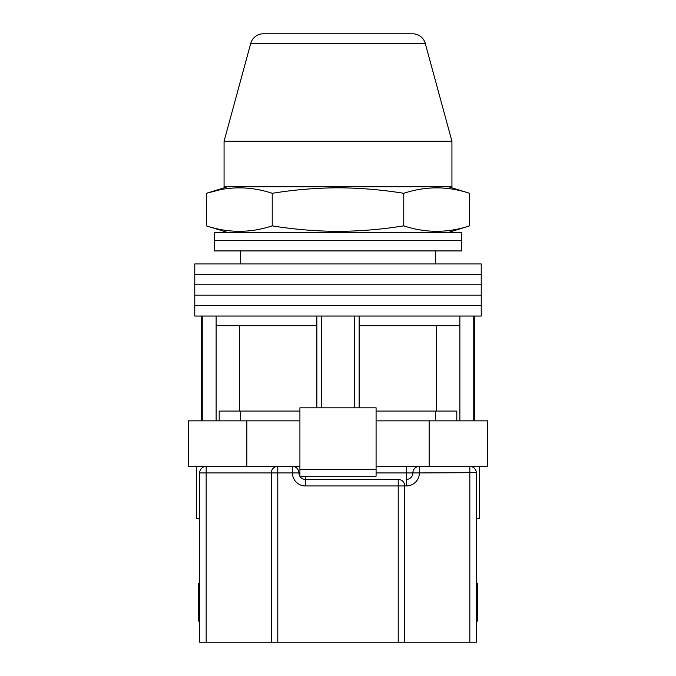<?xml version="1.0" encoding="UTF-8"?>
<svg xmlns="http://www.w3.org/2000/svg" width="676" height="676" viewBox="0 0 676 676"><rect width="100%" height="100%" fill="white"/><g stroke="black" fill="none" stroke-linecap="round" stroke-linejoin="round"><path stroke-width="1.01" d="M338 305.611L481.227 305.611L481.227 316.03L194.773 316.03L194.773 305.611L481.227 305.611L481.227 295.192L338 295.192L481.227 295.192L481.227 284.773L338 284.773L481.227 284.773L481.227 274.363L338 274.363L481.227 274.363L481.227 263.944L194.773 263.944L194.773 274.363L338 274.363L194.773 274.363L194.773 284.773L338 284.773L194.773 284.773L194.773 295.192L338 295.192L194.773 295.192L194.773 305.611L338 305.611M321.725 407.822L321.725 316.03M202.251 420.844L202.251 316.03M473.749 420.844L473.749 316.03M354.275 407.822L354.275 316.03M456.815 420.844L456.815 411.076L376.084 411.076M299.916 411.076L219.185 411.076L219.185 420.844M459.874 420.844L459.874 325.79L359.159 325.79L359.159 316.03M459.874 325.79L459.874 316.03M359.159 407.822L359.159 325.79M316.841 407.822L316.841 325.79L216.126 325.79L216.126 316.03M316.841 325.79L316.841 316.03M216.126 420.844L216.126 325.79M239.329 325.79L239.329 411.076M436.671 325.79L436.671 411.076M338 240.504L461.7 240.504L461.7 250.923L214.3 250.923L214.3 240.504L461.7 240.504L461.7 232.367L214.3 232.367L214.3 240.504L338 240.504M479.605 466.415L479.605 518.5L476.343 518.5M299.916 420.844L188.258 420.844L188.258 466.415L292.429 466.415A6.506 6.506 0 0 1 298.936 472.93A6.506 6.506 0 0 0 305.451 479.436L398.494 479.445M429.15 420.844L429.15 466.415L487.742 466.415L487.742 420.844L376.084 420.844M429.15 466.415L376.084 466.415M299.916 466.415L292.429 466.415A6.506 6.506 0 0 1 298.936 472.93A6.506 6.506 0 0 0 305.451 479.436L305.451 476.183M246.85 420.844L246.85 466.415M376.084 469.676L376.084 407.822L299.916 407.822L299.916 469.676L376.084 469.676L376.084 476.183L299.916 476.183L299.916 469.676M199.657 518.5L196.395 518.5L196.395 466.415M476.343 621.041L477.645 621.041L477.645 583.608L476.343 583.608M199.657 583.608L198.355 583.608L198.355 621.041L199.657 621.041M199.657 642.2L199.657 472.93A6.506 6.506 0 0 1 206.163 466.415L206.163 642.2L199.657 642.2M470.107 466.423L469.837 466.415A6.506 6.506 0 0 1 476.343 472.93L476.343 642.2L206.163 642.2M271.27 642.2L271.27 472.93A6.506 6.506 0 0 1 277.777 466.415L277.777 642.2M404.73 485.681L404.73 642.2M398.223 642.2L398.223 485.951L404.73 485.951A6.506 6.506 0 0 0 398.223 479.436A6.506 6.506 0 0 1 404.73 485.951L406.36 485.951A13.021 13.021 0 0 0 419.382 472.93L476.343 472.659M376.084 472.93L406.36 472.93L406.36 479.436A6.506 6.506 0 0 0 412.867 472.93A6.506 6.506 0 0 1 419.382 466.415L419.382 472.93L412.867 472.93A6.506 6.506 0 0 1 419.382 466.415M469.558 225.86C447.63 233.11 425.703 233.11 403.775 225.86C381.915 229.409 359.987 231.243 338 231.353C316.081 231.251 294.161 229.417 272.225 225.86C250.297 233.11 228.37 233.11 206.442 225.86L206.442 193.302C228.37 186.061 250.297 186.061 272.225 193.302C294.161 189.745 316.081 187.92 338 187.81C359.987 187.92 381.915 189.753 403.775 193.302C425.703 186.061 447.63 186.061 469.558 193.302L469.558 225.86L448.678 232.367M219.599 189.88L206.442 193.302L227.322 186.796M403.775 193.302L403.775 225.86M272.225 193.302L272.225 225.86M425.255 43.391L250.745 43.391A13.021 13.021 0 0 1 263.31 33.8L412.69 33.8A13.021 13.021 0 0 1 425.255 43.391L451.931 141.225L224.069 141.225L224.069 186.796L451.931 186.796L451.931 141.225M250.745 43.391L224.069 141.225M398.223 479.436L398.223 485.951L305.451 485.951A13.021 13.021 0 0 1 292.429 472.93L199.657 472.93M469.837 642.2L469.837 466.415M299.916 472.93L292.429 472.93L292.429 466.415M406.36 485.951L406.36 479.436A6.506 6.506 0 0 0 412.867 472.93L406.36 472.93L406.36 466.415M305.451 485.951L305.451 479.436M435.657 250.923L435.657 263.944M201.279 420.844L201.279 316.03M474.721 420.844L474.721 316.03M240.343 250.923L240.343 263.944M435.657 420.844L435.657 411.076M240.343 420.844L240.343 411.076M448.678 186.796L469.558 193.302M227.322 232.367L206.442 225.86"/></g></svg>
